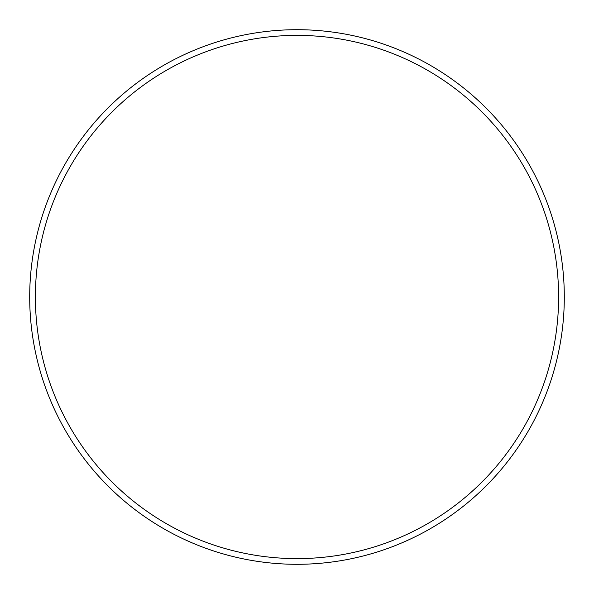 <?xml version="1.0" encoding="UTF-8"?>
<svg xmlns="http://www.w3.org/2000/svg" width="594" height="594" viewBox="0 0 594 594"><rect width="100%" height="100%" fill="white"/><g stroke="black" fill="none" stroke-linecap="round" stroke-linejoin="round"><path stroke-width="0.89" d="M558.612 297A261.612 261.612 0 0 0 297 35.388A261.612 261.612 0 0 0 35.388 297A261.612 261.612 0 0 0 297 558.612A261.612 261.612 0 0 0 558.612 297M29.7 297A267.3 267.3 0 0 1 297 29.7A267.3 267.3 0 0 1 564.3 297A267.3 267.3 0 0 1 297 564.3A267.3 267.3 0 0 1 29.7 297"/></g></svg>
